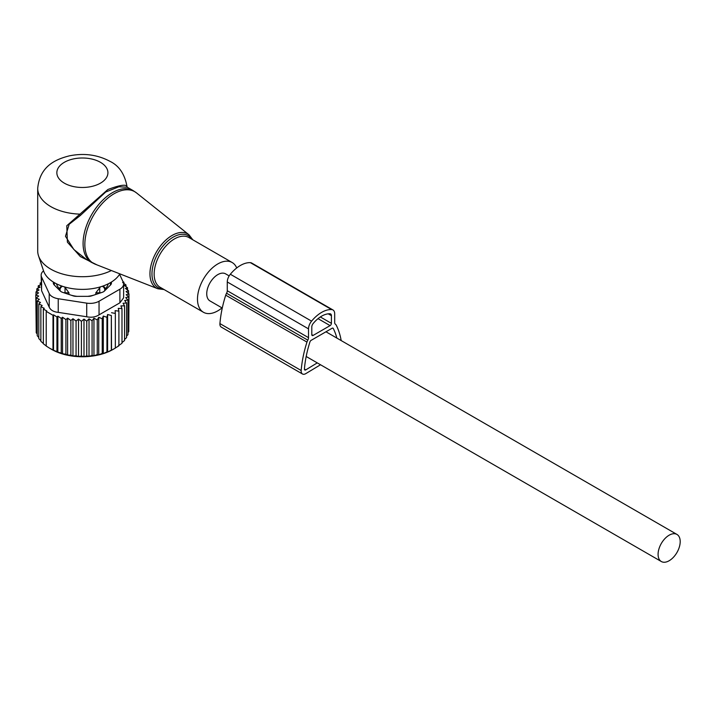 <?xml version="1.0" encoding="UTF-8"?>
<svg xmlns="http://www.w3.org/2000/svg" width="716" height="716" viewBox="0 0 716 716"><rect width="100%" height="100%" fill="white"/><g stroke="black" fill="none" stroke-linecap="round" stroke-linejoin="round"><path stroke-width="1.07" d="M236.719 267.963A28.721 16.584 120 0 0 235.618 265.86A28.721 16.584 120 0 0 232.154 262.512A28.721 16.584 120 0 0 205.617 275.651A28.721 16.584 120 0 0 199.97 308.927A28.721 16.584 120 0 0 203.434 312.265A28.721 16.584 120 0 0 222.023 307.889M41.143 275.168A12.763 7.375 -0 0 0 41.582 277.074L49.207 293.515L49.207 307.146L41.582 290.705L41.143 275.168A12.763 7.375 -0 0 1 43.551 270.863A39.55 22.831 -0 0 0 54.416 282.695A39.55 22.831 -0 0 0 119.849 273.861M127.359 187.279L127.001 186.464C124.709 174.069 119.044 165.709 110.013 161.36C97.618 154.737 84.076 152.893 69.407 155.846C54.917 159.462 39.774 166.568 37.706 188.371L37.706 250.913A44.678 25.794 -0 0 0 38.512 255.8A44.678 25.794 -0 0 0 50.791 269.153A44.678 25.794 -0 0 0 111.383 270.541M126.965 186.625C126.159 184.084 119.796 185.041 107.874 189.516L66.785 225.737L67.402 242.178L80.38 256.605L96.973 264.884M133.167 190.626L127.314 187.252L118.883 186.76L105.708 192.022L80.326 215.498L69.166 224.296L65.478 236.298L73.873 249.517L86.43 259.46L91.684 262.495A41.492 23.95 120 0 1 86.681 257.671A41.492 23.95 120 0 1 94.843 209.591A41.492 23.95 120 0 1 133.167 190.626L136.47 192.873A41.349 23.87 -60 0 0 97.591 209.153A41.349 23.87 -60 0 0 88.417 258.512A41.349 23.87 120 0 0 95.273 264.222L91.684 262.495M37.706 188.371A44.678 25.794 -0 0 0 50.791 206.611A44.678 25.794 -0 0 0 79.369 214.111L80.326 215.498M229.156 275.902L225.612 273.852A15.636 9.031 120 0 0 213.556 278.041A15.636 9.031 120 0 0 206.736 293.775A15.636 9.031 120 0 0 209.976 300.935L222.273 308.041M680.2 541.591A15.636 9.031 120 0 0 676.96 534.431A15.636 9.031 120 0 0 664.913 538.62A15.636 9.031 120 0 0 658.085 554.363A15.636 9.031 120 0 0 661.324 561.523A15.636 9.031 120 0 0 673.371 557.334A15.636 9.031 120 0 0 680.2 541.591M37.232 334.023L36.221 332.734L36.221 298.071L39.317 299.315L37.232 301.069L40.499 302.474L38.798 303.933L38.798 338.596L40.866 340.709M36.221 330.228L35.8 294.983L38.682 296.057L36.221 298.071M38.798 337.522L37.232 335.732L37.232 301.069M35.8 294.983L38.575 292.889L35.997 291.886L35.997 294.831M35.997 291.886L39.058 289.989L36.811 288.825L36.811 291.385M36.811 288.825L40.105 287.143L38.225 285.836L38.225 288.101M38.225 285.836L41.716 284.377L40.221 282.963L40.221 284.995M122.964 281.576L123.904 282.211L123.904 283.473M123.564 283.241L125.971 284.914L125.971 286.633M125.971 284.914L124.28 285.416L127.538 287.778L127.538 289.998M53.53 314.825L56.94 316.955L56.94 351.628L53.53 350.267L53.53 314.825L53.002 315.3L46.227 311.388L46.755 310.914L43.354 309.115L44.258 308.319L40.866 306.636L40.866 341.299L43.354 343.519M57.844 316.159L61.236 318.387L61.236 353.06L57.844 352.12L57.844 316.159L56.94 316.955M62.543 317.251L65.917 319.587L65.917 354.25L62.543 353.731L62.543 317.251L61.236 318.387M67.617 318.128L70.875 320.491L70.875 355.154L67.617 355.046L67.617 318.128L65.917 319.587M72.96 318.736L76.066 321.072L76.066 355.745L72.96 356.004L72.96 318.736L70.875 320.491M78.527 319.059L81.409 321.314L81.409 355.986L78.527 356.541L78.527 319.059L76.066 321.072M83.996 319.112L86.77 321.207L86.77 355.87L83.996 356.631L83.996 319.112L81.409 321.314M89.017 318.835L92.078 320.732L92.078 355.405L89.017 356.362L89.017 318.835L86.77 321.207M93.957 318.226L97.251 319.918L97.251 354.581L93.957 355.754L93.957 318.226L92.078 320.732M98.736 317.295L102.227 318.763L102.227 353.427L98.736 354.823L98.736 317.295L97.251 319.918M103.301 316.06L106.944 317.286L106.944 351.95L103.301 353.579L103.301 316.06L102.227 318.763M107.597 314.521L111.329 315.505L111.329 350.169L107.597 352.048L107.597 314.521L106.944 317.286M111.544 312.713L115.339 313.447L115.339 348.11L111.544 350.24L111.329 315.505M127.538 287.778L125.452 288.432L128.549 290.768L126.088 291.6L128.97 293.855L126.195 294.741L128.773 296.952L125.721 297.641L127.967 300.013L124.674 300.496L126.553 303.002L123.062 303.253L124.548 305.875L120.915 305.893L121.989 308.596L118.247 308.372L118.901 311.129L115.115 310.655L115.339 313.447M119.894 302.823L123.626 297.811L123.626 283.983A12.763 7.375 180 0 1 119.894 289.192L119.894 302.823L99.041 314.861C95.523 317.107 91.406 317.743 86.717 316.767L58.238 312.364C53.619 311.899 50.612 310.162 49.207 307.146M40.866 306.636L42.172 305.499L38.798 303.933M43.354 309.115L43.354 343.778L46.755 346.356M46.227 311.388L46.227 346.052L49.61 348.209L53.002 349.963L53.002 315.3M118.901 311.129L118.901 345.801L115.115 348.173M118.247 345.891L121.989 343.259L121.989 308.596M124.548 305.875L124.548 340.539L121.989 342.579M126.553 303.002L126.553 337.666L124.548 339.465M127.967 300.013L127.967 334.685L126.553 336.126M128.773 296.952L128.773 331.615L127.967 332.573M128.97 293.855L128.773 328.796M128.549 290.768L128.549 293.524M123.626 283.983A12.763 7.375 180 0 0 123.197 282.077L119.59 274.3M49.207 293.515A12.763 7.375 180 0 0 58.238 298.733L86.717 303.137A12.763 7.375 180 0 0 99.041 301.23L119.894 289.192M111.428 282.05L111.428 283.08A6.381 3.687 -0 0 1 110.577 284.923L104.5 290.991A6.381 3.687 -0 0 1 102.164 292.343L91.648 295.851A6.381 3.687 -0 0 1 88.462 296.343L76.317 296.343A6.381 3.687 -0 0 1 73.121 295.851L62.605 292.343A6.381 3.687 -0 0 1 60.269 290.991L54.201 284.923A6.381 3.687 -0 0 1 53.342 283.08L53.342 282.05M107.597 352.048L106.944 351.95M103.301 353.579L102.227 353.427M98.736 354.823L97.251 354.581M93.957 355.754L92.078 355.405M89.017 356.362L86.77 355.87M83.996 356.631L81.409 355.986M78.527 356.541L76.066 355.745M72.96 356.004L70.875 355.154M67.617 355.046L65.917 354.25M62.543 353.731L61.236 353.06M57.844 352.12L56.94 351.628M53.53 350.267L53.002 349.963M49.61 348.209L51.695 349.417A43.407 25.06 180 0 0 113.074 349.417L115.339 348.11M122.597 282.578L123.904 282.211M41.143 282.65L40.221 282.963M320.517 364.757L305.848 373.6A6.48 3.741 -60 0 1 302.492 373.994A6.48 3.741 -60 0 1 301.176 370.503A98.083 56.627 -60 0 1 306.958 342.087A6.48 3.741 -60 0 1 307.808 340.145A3.696 2.139 -60 0 0 308.515 337.657L308.515 328.877A8.324 4.806 -60 0 1 311.576 321.144A29.49 17.023 -60 0 1 331.624 309.572A8.324 4.806 -60 0 1 332.958 309.956A8.324 4.806 -60 0 1 334.685 313.769L334.685 322.549A3.696 2.139 -60 0 0 335.401 324.214A6.48 3.741 -60 0 1 336.243 325.18A98.083 56.627 -60 0 1 341.192 340.583M308.515 337.657L227.276 290.75L227.276 281.97A8.324 4.806 -60 0 1 230.337 274.246A29.49 17.023 -60 0 1 250.385 262.665A8.324 4.806 -60 0 1 251.719 263.049L332.958 309.956M302.492 373.994L221.253 327.087A6.48 3.741 -60 0 1 219.928 323.596A98.083 56.627 -60 0 1 225.719 295.18A6.48 3.741 -60 0 1 226.56 293.238A3.696 2.139 -60 0 0 227.276 290.75M330.103 325.61A1.853 1.065 -60 0 0 331.41 323.346L331.41 315.658A3.696 2.139 -60 0 0 330.649 313.957A3.696 2.139 -60 0 0 330.058 313.787A24.863 14.356 -60 0 0 313.152 323.551A3.696 2.139 -60 0 0 311.791 326.988L311.791 334.676A1.853 1.065 -60 0 0 312.176 335.518A1.853 1.065 -60 0 0 313.098 335.428L330.103 325.61L318.038 318.647M317.269 362.887L305.768 369.877A1.853 1.065 -60 0 1 304.801 369.993A1.853 1.065 -60 0 1 304.425 368.991A93.456 53.96 -60 0 1 309.947 341.917A1.853 1.065 -60 0 1 311.138 340.342L332.072 328.259A1.853 1.065 -60 0 1 332.994 328.161A1.853 1.065 -60 0 1 333.262 328.456A93.456 53.96 -60 0 1 336.869 338.086M68.951 294.464L68.951 292.817L65.058 287.465L65.013 292.781L68.951 292.817M56.51 283.813A26.17 15.108 -0 0 0 59.929 289.309L59.929 287.608L61.612 285.979M64.243 286.839L65.058 287.465M71.314 295.243A26.17 15.108 -0 0 0 75.019 296.057A26.17 15.108 -0 0 0 77.015 296.343M110.371 285.129A28.085 16.217 -0 0 0 110.407 282.659M54.362 282.659A28.085 16.217 -0 0 0 54.407 285.129M59.929 289.309L59.947 290.669M103.158 285.979L104.849 287.608L104.849 289.309A26.17 15.108 -0 0 0 108.259 283.813M87.764 296.343A26.17 15.108 -0 0 0 93.456 295.243M95.819 294.464L95.819 292.817L100.526 286.839M104.849 289.309L104.831 290.669M164.098 289.559L157.851 288.763A31.28 18.061 120 0 1 152.66 284.44A31.28 18.061 -60 0 1 159.596 247.11A31.28 18.061 -60 0 1 189.006 234.794L136.47 192.873M191.888 239.269A30.009 17.327 120 0 0 191.807 239.144A30.009 17.327 120 0 0 163.006 246.009A30.009 17.327 120 0 0 154.566 284.136A30.009 17.327 120 0 0 163.167 289.022M232.154 262.512L188.827 237.497A28.721 16.584 120 0 0 162.29 250.627A28.721 16.584 120 0 0 156.634 283.912A28.721 16.584 120 0 0 160.098 287.25L203.434 312.265M64.333 183.162A25.534 14.741 -0 0 0 100.437 183.162A25.534 14.741 -0 0 0 100.437 162.308A25.534 14.741 -0 0 0 64.333 162.308A25.534 14.741 -0 0 0 64.333 183.162M99.041 301.23L99.041 314.861M58.238 298.733L58.238 312.364M86.717 303.137L86.717 316.767M41.582 290.705L41.582 277.074M308.515 328.877L227.276 281.97M311.576 321.144L230.337 274.246M331.624 309.572L250.385 262.665M301.176 370.503L219.928 323.596M306.958 342.087L225.719 295.18M307.808 340.145L226.56 293.238M313.098 335.428L311.791 334.676M331.41 323.346L320.338 316.955M331.41 315.658L328.268 313.841M305.768 369.877L304.425 369.107M333.262 328.456L332.609 328.08M65.013 293.148L65.013 292.781A5.11 2.945 -0 0 1 63.429 292.62M59.992 290.723L59.992 289.882A5.11 2.945 -0 0 0 60.941 291.546M62.48 286.275A5.11 4.171 178.3 0 0 59.992 289.882L59.929 287.608M104.849 287.608L104.778 289.882A5.11 4.171 -178.3 0 0 102.29 286.275M104.778 290.723L104.778 289.882A5.11 2.945 -0 0 1 103.829 291.546M99.766 293.148L99.766 292.781A5.11 2.945 -0 0 0 101.341 292.62M99.712 287.465L99.766 292.781L95.819 292.817M192.819 239.806L189.006 234.794M43.551 270.872L38.512 255.8M157.851 288.763L95.273 264.222M325.959 331.785L676.96 534.431M306.18 356.478L661.324 561.523"/></g></svg>
